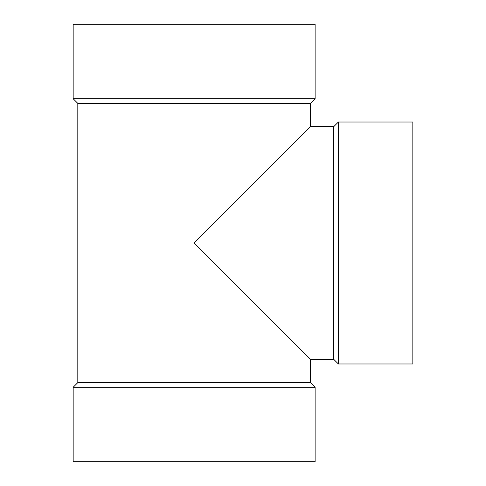 <?xml version="1.0" encoding="UTF-8"?>
<svg xmlns="http://www.w3.org/2000/svg" width="486" height="486" viewBox="0 0 486 486"><rect width="100%" height="100%" fill="white"/><g stroke="black" fill="none" stroke-linecap="round" stroke-linejoin="round"><path stroke-width="0.73" d="M310.469 382.597L310.469 359.33L194.139 243L310.469 126.67L310.469 103.403L77.815 103.403L77.815 382.597L310.469 382.597L315.122 387.251L315.122 461.7L73.161 461.7L73.161 387.251L315.122 387.251M77.815 103.403L73.161 98.749L315.122 98.749L310.469 103.403M315.122 98.749L315.122 24.3L73.161 24.3L73.161 98.749M77.815 382.597L73.161 387.251M310.469 359.33L333.736 359.33L333.736 126.67L338.39 122.016L412.839 122.016L412.839 363.984L338.39 363.984L338.39 122.016M310.469 126.67L333.736 126.67M333.736 359.33L338.39 363.984"/></g></svg>

